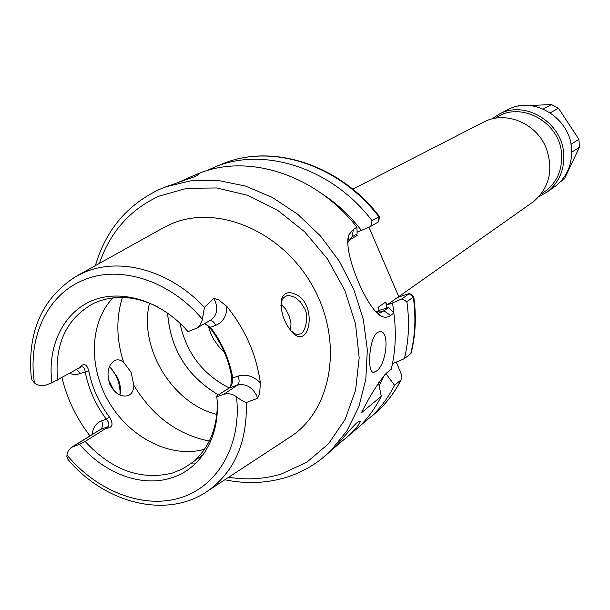 <?xml version="1.0" encoding="UTF-8"?>
<svg xmlns="http://www.w3.org/2000/svg" width="610" height="610" viewBox="0 0 610 610"><rect width="100%" height="100%" fill="white"/><g stroke="black" fill="none" stroke-linecap="round" stroke-linejoin="round"><path stroke-width="0.91" d="M290.413 330.452L295.438 334.021L297.779 334.379L299.823 333.937C304.565 334.776 309.651 316.544 304.497 308.378L300.242 301.706L295.225 297.558C290.749 295.514 287.607 295.08 285.785 296.269L283.909 297.428L282.209 299.609L280.859 305.732M293.753 333.914C284.534 324.207 280.379 312.838 281.279 299.815C283.665 292.457 288.804 290.802 296.696 294.851C316.514 305 310.307 345.809 295.034 334.844L293.753 333.914M109.465 366.442L117.387 377.27C120.277 383.415 121.123 389.34 119.926 395.051M530.906 203.473L533.453 201.681C549.503 187.689 553.727 169.778 546.133 147.963C536.32 122.945 505.225 110.349 483.684 122.076L352.801 189.176M377.346 332.488C368.867 338.397 366.831 374.174 373.938 372.23L376.385 371.109C386.404 364.948 390.316 330.406 379.771 331.558L377.346 332.488M357.155 422.608C351.49 427.358 338.687 443.378 333.922 448.114L349.286 435.105C357.757 426.68 361.272 421.967 359.839 420.976L357.155 422.608M163.785 187.613L195.208 176.473L198.7 174.696C199.241 173.995 197.571 174.285 193.683 175.566L179.378 181.94M79.125 368.226L79.43 367.639C83.692 362.622 86.826 363.773 88.846 371.094L85.186 371.947C84.706 368.104 83.379 366.404 81.214 366.862L51.911 382.798C47.13 346.381 63.196 312.434 92.506 300.524C121.748 288.591 161.513 300.997 188.032 331.626L196.733 328.165L200.019 325.16L202.261 320.166L204.426 307.394L213.736 298.45L218.304 299.579L226.844 306.426C245.281 329.362 256.452 354.814 260.356 382.79L259.646 393.724L257.611 398.307L256.619 395.478C251.899 386.786 245.494 383.332 237.42 385.116C239.402 383.255 239.616 380.251 238.06 376.095C245.899 373.793 253.325 376.019 260.356 382.79M131.051 372.237L133.826 385.192C133.765 390.453 131.912 393.907 128.252 395.554C121.192 397.43 115.076 393.77 109.907 384.575C106.254 372.809 107.955 364.742 115.016 360.38C117.829 359.298 120.681 359.9 123.571 362.188L131.051 372.237M280.951 304.093L285.739 309.209L289.292 316.209L290.978 323.277L290.635 330.689M195.978 463.089L191.654 463.043M204.51 449.257C171.532 458.72 130.799 438.415 109.64 403.248C88.313 368.181 89.243 322.682 112.941 297.863M218.327 394.838C187.247 376.454 170.335 349.187 167.582 313.037M216.825 414.411C172.363 403.683 138.378 347.486 149.519 303.132M208.162 325.839L210.969 334.005L213.98 339.823L218.708 346.503L224.366 352.305M51.911 382.798L45.78 385.108C42.09 386.359 38.316 385.65 34.442 382.958L31.949 379.87L31.14 376.103C27.564 331.184 42.403 298.015 75.67 276.604L84.371 272.35C120.269 256.749 170.114 270.436 204.426 307.394M204.525 323.651L210.481 327.303C222.086 342.721 229.52 359.61 232.776 377.956C232.913 381.166 232.181 384.048 230.595 386.61L229.314 387.937L216.908 395.791L216.786 396.759C221.117 435.227 201.62 468.709 171.54 477.836C141.68 487.695 103.967 473.421 79.567 444.271L71.332 447.412L68.381 450.546L67.153 453.588L66.856 456.455L67.504 458.735L69.189 460.916C106.849 504.394 168.497 519.247 208.681 490.349L205.41 492.529M217.32 405.276C216.718 429.989 208.391 449.059 192.341 462.494L183.229 468.564L173.164 472.849C141.36 480.886 112.011 470.424 85.133 441.465L79.567 444.271M88.846 371.094C92.125 387.716 98.965 402.996 109.373 416.943C113.78 424.125 112.667 427.915 106.049 428.319L85.133 441.465M57.553 380.114C54.443 344.109 66.391 318.565 93.391 303.49L96.99 301.897C116.022 294.592 136.304 296.277 157.837 306.937M76.829 275.964L162.611 228.201L171.379 223.885C217.015 203.961 281.614 230.885 312.289 285.472C343.43 339.808 332.9 407.93 291.946 435.807L287.676 438.605M216.786 396.759L223.733 394.357C227.934 393.031 232.181 393.808 236.474 396.675C240.279 399.763 243.55 401.716 246.287 402.531L257.611 398.307M205.852 170.96L217.396 165.958C266.494 146.995 332.862 169.061 372.077 220.675L379.428 216.474C340.67 165.546 274.698 143.693 225.387 162.718L219.341 165.142M375.135 311.268L376.286 311.84L382.104 311.931L388.783 307.471L393.839 313.067C396.439 332.686 395.562 351.429 391.201 369.279L386.336 373.183C378.566 382.066 370.247 395.28 361.372 412.833L381.288 396.294C375.432 407.861 368.097 417.98 359.282 426.634L348.165 436.158M393.839 313.067L390.568 315.431C387.83 317.436 384.887 317.772 381.746 316.438C367.388 310.299 342.53 252.418 348.79 234.957L353.457 229.215L356.919 227.248L357.117 233.882L352.092 236.787L347.631 242.871M194.765 175.093L200.934 172.63C250.176 153.636 316.826 175.55 356.919 227.248M368.943 227.179L398.917 296.956M385.886 373.564L394.556 385.284L400.991 379.938L401.754 377.742L401.403 374.525L396.347 362.043M393.793 313.014L392.581 302.918L387.03 304.909L385.764 301.973L386.618 307.966M385.764 301.973L378.032 307.387L379.306 310.353L388.783 307.471M378.985 314.104L379.077 314.905M381.288 396.294L378.513 382.729M348.035 237.77L348.249 238.274M348.935 239.852L349.088 240.21L357.17 235.521L356.591 234.187M384.521 374.86L379.145 385.772M356.286 234.362L357.17 235.521M322.08 193.85C337.017 203.534 350.125 215.719 361.402 230.42L357.071 232.113M394.556 385.284C388.761 396.675 381.509 406.641 372.801 415.189L360.045 425.879M378.734 221.704L370.735 226.401L361.402 230.42M370.735 226.401L372.077 220.675M413.313 297.093L406.87 301.736C409.676 321.607 408.845 340.594 404.377 358.695L392.459 363.659M406.87 301.736L401.868 298.908L409.493 293.41L397.667 297.406L387.03 304.909M392.581 302.918L401.868 298.908M404.377 358.695L410.774 353.564C415.227 335.607 416.073 316.781 413.313 297.078L413.755 296.651C416.5 316.346 415.608 335.21 411.102 353.243L410.774 353.564M89.868 435.814C76.387 418.208 67.085 398.833 61.976 377.681M120.063 394.571C120.345 383.865 116.792 374.517 109.426 366.526M230.694 386.465L231.747 377.056C228.59 359.275 221.384 342.919 210.137 327.974L205.562 323.963M106.049 428.319L107.749 426.878C109.625 425.109 109.159 422.547 106.338 419.184C95.625 404.819 88.572 389.073 85.194 371.947M376.873 312.068L379.306 310.353M409.234 293.662L413.313 297.078M217.396 165.958L225.387 162.718C274.18 143.868 340.022 165.684 378.879 216.786L378.467 221.933M226.844 306.426C226.882 315.797 223.184 322.103 215.734 325.336L210.481 327.303L210.137 327.974M238.06 376.095L232.776 377.956L231.747 377.056M109.373 416.943L106.338 419.184L101.664 420.831C96.083 423.043 92.949 427.541 92.24 434.328M541.139 193.972C555.512 185.341 562.336 172.096 561.619 154.231C560.132 121.687 519.735 100.192 495.328 118.241M491.729 119.019L499.117 114.161C524.829 99.697 562.176 122.275 563.709 153.857C564.547 169.702 559.179 182.314 547.605 191.7L538.775 196.801M499.117 114.161L507.833 109.693C533.239 95.404 570.068 117.608 571.539 148.733C572.34 164.349 567.025 176.793 555.596 186.065L553.133 187.804M571.692 152.286L579.5 147.132L564.357 178.951L561.429 181.056M564.357 178.951L560.369 181.757M550.273 112.812L558.463 108.229L578.859 139.248L579.5 147.132M578.859 139.248L570.968 144.334M529.571 105.522L551.501 104.554L558.463 108.229M551.501 104.554L543.304 109.022M514.863 106.941L516.479 106.102L518.95 105.995M210.618 320.12L210.9 319.953C216.748 315.66 218.174 309.392 215.185 301.149L213.736 298.45M229.291 387.952C202.901 374.639 186.454 353.045 179.95 323.178M99.4 263.39C110.197 231.922 130.121 209.489 159.157 196.107L186.881 188.307L216.901 187.971L247.645 195.322L277.436 210.137L304.573 231.716L327.463 258.93L344.78 290.23L355.531 323.834L359.168 357.796L355.592 390.225L345.146 419.36L328.569 443.722L306.891 462.182L281.378 473.985C264.488 479.086 246.928 480.169 228.704 477.241M159.95 189.199L166.271 186.675L191.334 180.697L218.06 180.438L245.426 186.05L272.334 197.434L297.665 214.217L320.319 235.773L339.32 261.233L353.853 289.529L363.308 319.449L367.334 349.736L365.832 379.123L358.954 406.42L347.09 430.584L330.826 450.737L321.188 459.162M34.442 382.958C27.458 337.993 46.894 294.866 83.418 280.15C119.377 264.534 169.908 280.295 202.421 319.358M123.571 362.188C116.357 339.556 115.969 317.97 122.427 297.428M209.299 441.06C177.586 434.671 152.431 416.05 133.826 385.192M246.287 402.531C247.37 441.762 234.835 471.034 208.681 490.349L291.946 435.807M370.3 417.553L379.359 409.63C388.013 401.144 395.227 391.246 400.991 379.938M236.474 396.675C241.995 444.888 217.823 486.361 180.438 497.798C143.014 509.32 96.868 491.164 66.894 454.946M114.07 390.85L108.222 379.145M223.733 394.357L237.42 385.116L229.314 387.937M107.749 426.878L100.566 429.387L73.375 446.406M101.664 420.831C103.105 424.697 102.739 427.549 100.566 429.387L71.69 447.191M85.186 371.947L76.799 374.532L73.619 374.471L69.586 373.48M379.458 312.488L384.003 310.871L390.568 315.431M347.929 238.403L348.409 238.213M353.457 229.215L352.092 236.787M209.924 320.517C212.166 320.387 214.102 321.988 215.734 325.336M80.543 373.694L76.654 369.584M281.271 302.163L281.279 299.823M373.938 372.23L372.763 372.016M127.734 395.745L128.252 395.554M299.823 333.937L299.35 334.112M167.636 313.075C170.381 349.194 187.293 376.439 218.365 394.815M285.922 477.462C302.888 472.224 317.856 463.318 330.826 450.737L333.922 448.114M169.138 185.509L159.866 189.237C127.437 204.426 105.942 229.894 95.373 265.64M349.286 435.105L359.282 426.634M193.683 175.566L200.934 172.63M372.801 415.189L379.359 409.63C388.128 401.045 395.425 391.048 401.25 379.649M192.341 462.494L203.282 454.534M285.732 477.516C266.113 483.349 245.815 484.096 224.838 479.773M210.633 320.113L196.733 328.165M377.445 313.593L378.101 313.357M381.395 312.183L382.104 311.931M413.786 296.49L409.493 293.418M378.726 221.758L379.428 216.474M347.982 241.812L348.79 234.957M376.294 311.832L381.746 316.438M79.269 368.082L79.437 367.639M293.379 333.014L295.034 334.844M533.453 201.681L398.78 296.651M560.255 181.879L563.8 179.386M547.605 191.7L555.596 186.065"/></g></svg>

